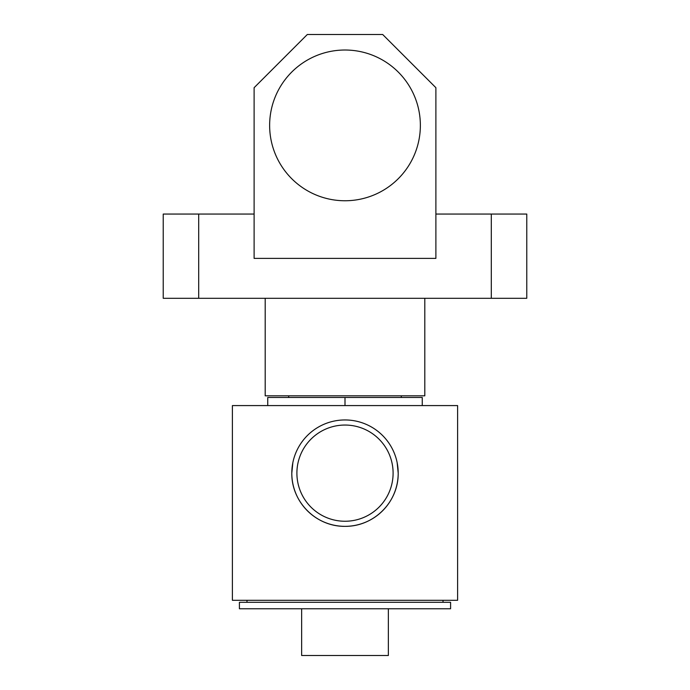 <?xml version="1.0" encoding="UTF-8"?>
<svg xmlns="http://www.w3.org/2000/svg" width="690" height="690" viewBox="0 0 690 690"><rect width="100%" height="100%" fill="white"/><g stroke="black" fill="none" stroke-linecap="round" stroke-linejoin="round"><path stroke-width="1.03" d="M420.365 125.39A75.365 75.365 0 0 0 345 50.016A75.365 75.365 0 0 0 269.635 125.39A75.365 75.365 0 0 0 345 200.756A75.365 75.365 0 0 0 420.365 125.39M424.807 298.296L424.807 395.827L265.193 395.827L265.193 298.296M254.11 214.055L198.694 214.055L198.694 298.296L163.228 298.296L163.228 214.055L198.694 214.055M491.306 298.296L491.306 214.055L526.772 214.055L526.772 298.296L198.694 298.296M491.306 214.055L435.89 214.055M254.11 87.699L254.11 258.388L435.89 258.388L435.89 87.699L382.683 34.5L307.317 34.5L254.11 87.699M393.102 473.15A48.102 48.102 0 0 0 345 425.049A48.102 48.102 0 0 0 296.898 473.15A48.102 48.102 0 0 0 345 521.252A48.102 48.102 0 0 0 393.102 473.15M292.845 462.654L291.801 473.15A53.199 53.199 0 0 0 345 526.349A53.199 53.199 0 0 0 398.199 473.15L397.155 462.636M291.801 473.15C291.456 502.07 316.08 526.686 344.966 526.349C373.937 526.668 398.553 502.096 398.199 473.15A53.199 53.199 0 0 0 345 419.951A53.199 53.199 0 0 0 291.801 473.15M388.358 608.77L388.358 655.5L301.642 655.5L301.642 608.77M450.587 608.77L239.413 608.77L239.413 602.301L450.587 602.301L450.587 608.77M443.023 602.301L443.023 600.3M246.977 602.301L246.977 600.3M401.304 397.474L401.304 395.827M288.696 397.474L288.696 395.827M457.608 600.3L232.392 600.3L232.392 405.582L457.608 405.582L457.608 600.3M422.254 405.582L422.254 397.474L267.746 397.474L267.746 405.582M345 397.474L345 405.582"/></g></svg>
